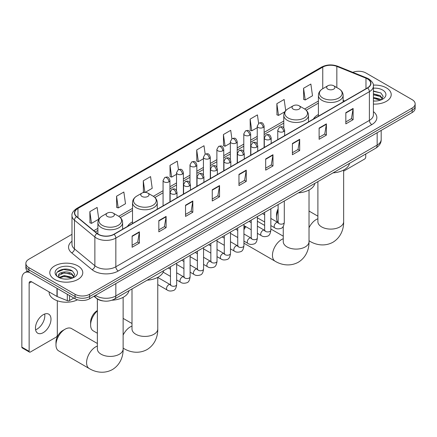 <?xml version="1.0" encoding="UTF-8"?>
<svg xmlns="http://www.w3.org/2000/svg" width="437" height="437" viewBox="0 0 437 437"><rect width="100%" height="100%" fill="white"/><g stroke="black" fill="none" stroke-linecap="round" stroke-linejoin="round"><path stroke-width="0.66" d="M132.52 221.827A18.201 10.51 0 0 0 127.522 226.388M318.409 114.505A18.201 10.51 0 0 0 313.411 119.066M103.236 300.951A10.302 5.949 180 0 1 96.714 298.515L93.955 296.242M71.979 234.336L28.891 259.212A10.302 5.949 0 0 0 25.876 263.418L25.876 267.903A10.302 5.949 0 0 0 28.891 272.109L75.038 298.75A10.302 5.949 0 0 0 89.607 298.75L412.135 112.544A10.302 5.949 0 0 0 415.15 108.338L415.15 106.093A10.302 5.949 0 0 1 412.135 110.304A10.302 5.949 0 0 0 415.15 106.093L415.15 103.853A10.302 5.949 0 0 0 412.135 99.647L365.988 73.006A10.302 5.949 0 0 0 352.812 72.329M25.876 263.418A10.302 5.949 0 0 0 28.891 267.624L75.038 294.265A10.302 5.949 0 0 0 89.607 294.265L89.607 296.51L412.135 110.304L89.607 296.51A10.302 5.949 0 0 1 75.038 296.51A10.302 5.949 0 0 0 89.607 296.51L89.607 298.75M28.891 267.624L28.891 269.869L75.038 296.51L28.891 269.869A10.302 5.949 0 0 1 25.876 265.663A10.302 5.949 0 0 0 28.891 269.869L28.891 272.109M386.39 87.87A16.486 9.516 0 0 0 373.345 85.111A16.486 9.516 0 0 1 386.39 87.87A16.486 9.516 0 0 1 391.219 94.6A16.486 9.516 0 0 0 386.39 87.87M77.95 265.942A16.486 9.516 0 0 0 59.984 263.877A16.486 9.516 0 0 0 49.807 272.672A16.486 9.516 0 0 0 54.636 279.401A16.486 9.516 0 0 0 72.602 281.466A16.486 9.516 0 0 0 82.779 272.672A16.486 9.516 0 0 0 77.95 265.942A16.486 9.516 0 0 0 59.984 263.877A16.486 9.516 0 0 0 49.807 272.672A16.486 9.516 0 0 0 54.636 279.401A16.486 9.516 0 0 0 72.602 281.466A16.486 9.516 0 0 0 82.779 272.672A16.486 9.516 0 0 0 77.95 265.942M367.446 78.895A10.991 6.347 180 0 1 370.663 83.38A10.991 6.347 180 0 1 367.446 87.864L113.893 234.254A10.991 6.347 180 0 1 97.123 233.407L76.715 216.583A10.991 6.347 180 0 1 74.727 212.939A10.991 6.347 180 0 1 77.95 208.454L322.763 67.112A10.991 6.347 180 0 1 336.84 66.402L365.977 78.179A10.991 6.347 180 0 1 367.446 78.895M367.637 78.78A11.264 6.506 0 0 0 366.135 78.054L336.993 66.271A11.264 6.506 0 0 0 322.566 67.003L77.753 208.34A11.264 6.506 0 0 0 76.491 216.67L96.894 233.495A11.264 6.506 0 0 0 114.09 234.363L367.637 87.979A11.264 6.506 0 0 0 367.637 78.78M132.111 236.046L132.111 247.266L139.398 243.059L139.398 231.839L132.111 236.046M132.111 245.277L137.721 242.032L139.365 232.211A2.748 1.584 -120 0 0 139.398 231.839M137.671 242.065L139.398 243.059M158.828 220.625L158.828 231.839L166.109 227.633L166.109 216.419L158.828 220.625M158.828 229.851L164.438 226.612L166.082 216.79A2.748 1.584 -120 0 0 166.109 216.419M164.388 226.639L166.109 227.633M185.539 205.199L185.539 216.419L192.826 212.213L192.826 200.993L185.539 205.199M185.539 214.425L191.149 211.186L192.799 201.364A2.748 1.584 -120 0 0 192.826 200.993M191.1 211.213L192.826 212.213M212.256 189.778L212.256 200.993L219.543 196.787L219.543 185.572L212.256 189.778M212.256 199.004L217.866 195.765L219.511 185.944A2.748 1.584 -120 0 0 219.543 185.572M217.817 195.792L219.543 196.787M345.831 112.659L345.831 123.873L353.118 119.667L353.118 108.452L345.831 112.659M345.831 121.885L351.441 118.645L353.085 108.824A2.748 1.584 -120 0 0 353.118 108.452M351.392 118.673L353.118 119.667M319.114 128.079L319.114 139.299L326.401 135.093L326.401 123.873L319.114 128.079M319.114 137.311L324.729 134.066L326.373 124.245A2.748 1.584 -120 0 0 326.401 123.873M324.68 134.099L326.401 135.093M292.402 143.505L292.402 154.72L299.684 150.514L299.684 139.299L292.402 143.505M292.402 152.732L298.012 149.492L299.656 139.671A2.748 1.584 -120 0 0 299.684 139.299M297.963 149.52L299.684 150.514M265.685 158.926L265.685 170.146L272.972 165.94L272.972 154.72L265.685 158.926M265.685 168.158L271.295 164.918L272.939 155.097A2.748 1.584 -120 0 0 272.972 154.72M271.246 164.946L272.972 165.94M238.968 174.352L238.968 185.572L246.255 181.366L246.255 170.146L238.968 174.352M238.968 183.578L244.583 180.339L246.228 170.517A2.748 1.584 -120 0 0 246.255 170.146M244.534 180.366L246.255 181.366M373.411 104.082A16.486 9.516 0 0 0 391.219 94.6A16.486 9.516 0 0 1 373.411 104.082M89.607 294.265L412.135 108.059A10.302 5.949 0 0 0 415.15 103.853M145.15 192.395L152.213 188.314L150.568 176.597L143.281 180.803L143.402 191.952M116.564 196.224L118.214 207.946L125.495 203.74L123.851 192.018L116.564 196.224L116.684 207.378M89.853 211.65L91.497 223.373L98.784 219.166L97.14 207.444L89.853 211.65L89.967 222.799M231.894 138.748L230.714 130.324L223.427 134.53L223.542 145.679M258.611 123.349L257.426 114.898L250.144 119.11L250.259 130.259M285.705 110.61L284.143 99.478L276.856 103.684L276.976 114.833M303.573 88.258L305.217 99.98L312.504 95.774L310.86 84.051L303.573 88.258L303.688 99.407M178.465 169.6L177.285 161.171L169.998 165.377L170.113 176.526M205.177 154.168L203.997 145.75L196.71 149.957L196.83 161.106M196.71 149.957L198.354 161.674L203.429 158.746M198.354 161.674L196.71 161.062M223.427 134.53L225.071 146.253L230.337 143.21M225.071 146.253L223.427 145.636M250.144 119.11L251.788 130.827L257.246 127.675M251.788 130.827L250.144 130.215M276.856 103.684L278.5 115.406L284.837 111.746M278.5 115.406L276.856 114.789M305.217 99.98L303.573 99.363M169.998 165.377L171.643 177.1L176.521 174.281M171.643 177.1L169.998 176.482M144.581 192.395L143.281 191.909M143.281 180.803L144.909 192.389M118.214 207.946L116.564 207.329M91.497 223.373L89.853 222.755M373.411 100.942L375.459 101.051M373.411 97.38L380.217 99.177L381.124 99.904M373.411 98.27L380.381 100.177M373.411 93.818L380.217 95.616L382.451 98.696M373.411 94.709L380.217 96.506L382.271 98.926M373.411 101.018A11.198 6.462 0 0 0 382.648 99.166A11.198 6.462 0 0 0 382.648 90.027A11.198 6.462 0 0 0 373.411 88.176M381.392 99.794L383.145 96.348L380.927 93.005L373.411 91.005M373.411 91.349L380.774 92.906M373.411 94.911L378.3 95.523M373.411 98.472L378.3 99.084M343.651 171.151L364.529 159.101A1.715 0.994 120 0 0 365.747 156.992L365.747 153.988M278.112 210.743A12.881 7.434 120 0 0 276.495 217.664L276.495 214.862A9.445 5.452 -60 0 1 278.112 208.891M276.495 217.664A12.881 7.434 120 0 0 277.959 222.542M318.409 116.176L318.409 95.337A12.367 7.139 0 0 0 322.031 100.384A12.367 7.139 0 0 0 335.507 101.936A12.367 7.139 0 0 0 343.138 95.337C343.045 92.584 341.603 90.377 338.806 88.716L333.688 85.761A4.124 2.382 0 0 0 327.859 85.761A4.124 2.382 0 0 0 327.859 89.126A4.124 2.382 0 0 0 333.688 89.126A4.124 2.382 0 0 0 333.688 85.761L338.806 88.716A11.357 6.56 0 0 1 338.806 97.992A11.357 6.56 0 0 1 322.741 97.992A11.357 6.56 0 0 1 322.741 88.716L322.763 67.112M333.043 172.872A18.889 10.909 0 0 0 349.524 163.351M243.933 228.081A9.445 5.452 -60 0 1 245.168 226.29M251.204 221.756A12.881 7.434 120 0 0 250.969 221.887L250.439 222.193L250.969 221.887A12.881 7.434 120 0 0 250.456 222.198M245.84 226.672A12.881 7.434 120 0 0 243.933 229.791M243.933 243.141A12.881 7.434 120 0 0 244.529 243.556L275.13 261.228A12.881 7.434 -60 0 1 273.152 250.904A12.881 7.434 -60 0 1 281.57 239.552A12.881 7.434 -60 0 1 283.258 238.76M293.227 109.124A4.124 2.382 0 0 0 299.055 109.124A4.124 2.382 0 0 0 299.055 105.759L304.174 108.715A11.357 6.56 0 0 1 304.174 117.985A11.357 6.56 0 0 1 288.109 117.985A11.357 6.56 0 0 1 288.109 108.715C285.312 110.375 283.87 112.582 283.777 115.335A12.367 7.139 0 0 0 287.399 120.383A12.367 7.139 0 0 0 300.874 121.928A12.367 7.139 0 0 0 308.506 115.335C308.413 112.582 306.971 110.375 304.174 108.715L299.055 105.759A4.124 2.382 0 0 0 293.227 105.759A4.124 2.382 0 0 0 293.227 109.124M298.411 192.864A18.889 10.909 0 0 0 314.891 183.349M264.658 225.437L257.409 221.248A12.881 7.434 120 0 0 257.388 221.237M97.375 310.92A12.881 7.434 120 0 0 90.606 324.986L90.606 322.184A9.445 5.452 -60 0 1 97.282 310.614L97.282 310.614M90.606 324.986A12.881 7.434 120 0 0 93.272 330.885L97.375 333.251M141.97 196.448A4.124 2.382 0 0 0 147.799 196.448A4.124 2.382 0 0 0 147.799 193.083L152.917 196.038A11.357 6.56 0 0 1 152.917 205.314A11.357 6.56 0 0 1 136.852 205.314A11.357 6.56 0 0 1 136.852 196.038C134.055 197.699 132.613 199.906 132.52 202.659A12.367 7.139 0 0 0 136.142 207.706A12.367 7.139 0 0 0 149.618 209.252A12.367 7.139 0 0 0 157.249 202.659C157.156 199.906 155.714 197.699 152.917 196.038L147.799 193.083A4.124 2.382 0 0 0 141.97 193.083A4.124 2.382 0 0 0 141.97 196.448M147.154 280.188A18.889 10.909 0 0 0 163.64 270.672M55.974 344.984L55.974 342.176A9.445 5.452 -60 0 1 62.649 330.612L65.08 329.208A12.881 7.434 120 0 0 55.974 344.984A12.881 7.434 120 0 0 58.64 350.878L89.241 368.544A12.881 7.434 -60 0 1 87.269 358.225A12.881 7.434 -60 0 1 95.681 346.874A12.881 7.434 -60 0 1 97.375 346.082M107.338 216.446A4.124 2.382 0 0 0 113.167 216.446A4.124 2.382 0 0 0 113.167 213.081L118.285 216.036A11.357 6.56 0 0 1 118.285 225.306A11.357 6.56 0 0 1 102.22 225.306A11.357 6.56 0 0 1 102.22 216.036C99.423 217.697 97.981 219.904 97.888 222.657A12.367 7.139 0 0 0 101.51 227.704A12.367 7.139 0 0 0 114.986 229.25A12.367 7.139 0 0 0 122.617 222.657C122.524 219.904 121.082 217.697 118.285 216.036L113.167 213.081A4.124 2.382 0 0 0 107.338 213.081A4.124 2.382 0 0 0 107.338 216.446M111.932 300.219A18.889 10.909 0 0 0 129.008 290.671M97.375 343.498L71.521 328.569A12.881 7.434 120 0 0 65.08 329.208L62.649 330.612M44.689 314.023A10.991 6.347 -60 0 1 37.058 329.099A10.991 6.347 -60 0 1 35.588 329.782M43.219 332.655A10.991 6.347 120 0 0 50.402 322.97A10.991 6.347 120 0 0 48.72 314.165A10.991 6.347 120 0 0 43.219 314.711A10.991 6.347 120 0 0 36.042 324.396A10.991 6.347 120 0 0 37.724 333.202A10.991 6.347 120 0 0 43.219 332.655M69.51 295.559L69.51 300.541L73.82 298.05M29.405 272.409A13.738 7.932 -120 0 0 24.696 272.693A13.738 7.932 -120 0 0 21.85 278.981L21.85 347.125L29.137 351.337L29.137 283.187A3.436 1.983 60 0 1 29.847 281.614A3.436 1.983 60 0 1 31.562 281.789L56.957 296.45L56.957 288.316M29.137 351.337A1.715 0.994 120 0 0 29.492 352.118L22.205 347.912A1.715 0.994 -60 0 1 21.85 347.125M29.492 352.118A1.715 0.994 120 0 0 30.35 352.036L56.094 337.173A1.715 0.994 120 0 0 57.307 335.07L57.307 300.749M69.51 300.541A1.715 0.994 180 0 1 67.314 300.651L57.187 296.559A1.715 0.994 180 0 1 56.957 296.45M49.119 291.921L49.119 292.304A17.174 9.914 0 0 0 54.15 299.312A17.174 9.914 0 0 0 77.518 299.809M64.43 279.046L67.019 279.123M59.285 277.402L64.283 275.496L71.783 277.249L72.689 277.976M59.749 277.883L64.283 276.386L71.947 278.254M59.366 277.752L58.563 275.867A7.762 4.479 0 0 0 59.814 277.943M74.011 276.768L71.783 273.688C67.123 270.213 57.537 272.36 58.563 275.867L58.531 275.529M58.58 275.976L58.798 275.403L64.283 272.825L71.783 274.578L73.837 276.998M72.957 277.866L74.711 274.425L72.493 271.082C64.638 265.434 50.676 272.874 58.738 277.435L59.137 277.681M74.214 268.1A11.198 6.462 0 0 0 58.378 268.1A11.198 6.462 0 0 0 58.378 277.244A11.198 6.462 0 0 0 74.214 277.244A11.198 6.462 0 0 0 74.214 268.1M57.1 272.202L63.676 269.503L72.34 270.978M61.207 273.513L63.676 273.065L69.86 273.6M61.207 277.074L63.676 276.626L69.86 277.162M95.485 295.357A13.738 7.932 0 0 0 96.408 295.947A13.738 7.932 0 0 0 115.838 295.947L377.158 145.073A13.738 7.932 0 0 0 381.184 139.469C381.283 142.877 379.469 145.794 375.738 148.219L114.418 299.094A6.872 3.966 60 0 0 115.838 295.947L115.838 283.608M377.158 132.739L377.158 145.073A6.872 3.966 60 0 1 375.738 148.219M94.927 295.68A6.872 4.594 129.5 0 0 96.129 297.914L94.042 296.193M412.135 112.544L412.135 108.059M75.038 298.75L75.038 294.265M373.411 111.643A17.174 9.914 180 0 1 371.816 124.605L118.269 270.989A3.436 1.983 60 0 1 115.838 266.783L369.391 120.399A13.738 7.932 0 0 0 373.411 114.789L373.411 86.073A13.738 7.932 180 0 1 369.391 91.683A3.436 1.983 -120 0 0 367.637 87.979M118.269 270.989A17.174 9.914 180 0 1 93.982 270.989A17.174 9.914 180 0 1 92.054 269.667L71.652 252.843A17.174 9.914 180 0 1 71.979 241.208M96.408 266.783A13.738 7.932 0 0 0 115.838 266.783L115.838 238.067A13.738 7.932 180 0 1 94.867 237.007L74.465 220.182A13.738 7.932 180 0 1 71.979 215.632L71.979 244.349A13.738 7.932 0 0 0 74.465 248.899L94.867 265.723A13.738 7.932 0 0 0 96.408 266.783M373.411 86.073C373.87 83.926 372.291 81.533 368.675 78.889L366.872 78.015A3.436 1.606 112 0 0 366.135 78.054M366.872 78.015L337.73 66.233C332.044 64.223 326.641 64.512 321.528 67.112A3.436 1.983 60 0 1 322.566 67.003M77.753 208.34A3.436 1.983 -120 0 0 76.715 208.454C73.148 211.016 71.575 213.409 71.979 215.632M76.491 216.67A3.436 2.3 129.5 0 0 74.465 220.182L74.465 248.899A3.436 2.3 -50.5 0 1 71.652 252.843M337.73 66.233A3.436 1.606 112 0 0 336.993 66.271M96.894 233.495A3.436 2.3 129.5 0 0 94.867 237.007L94.867 265.723A3.436 2.3 -50.5 0 1 92.054 269.667M114.09 234.363A3.436 1.983 60 0 1 115.838 238.067L369.391 91.683L369.391 120.399A3.436 1.983 60 0 0 371.816 124.605M77.95 208.454L77.95 217.599M365.977 78.179L365.977 88.716M336.84 66.402L336.84 87.58M344.711 100.991L343.138 100.357M318.409 101.034L304.627 108.988M283.777 121.027L264.117 132.378M257.246 136.344L250.663 140.146M243.791 144.112L237.209 147.914M230.337 151.879L223.755 155.681M216.883 159.647L210.301 163.449M203.429 167.42L196.841 171.222M189.975 175.188L183.387 178.99M176.521 182.956L169.933 186.757M163.067 190.723L153.371 196.317M132.52 208.356L118.738 216.31M97.888 228.349L93.829 230.692M238.968 174.707L246.228 170.517M265.685 159.287L272.939 155.097M292.402 143.86L299.656 139.671M319.114 128.434L326.373 124.245M345.831 113.014L353.085 108.824M212.256 190.133L219.511 185.944M185.539 205.554L192.799 201.364M158.828 220.98L166.082 216.79M132.111 236.401L139.365 232.211M343.651 170.02L343.651 221.663A12.881 7.434 180 0 1 339.882 226.923A12.881 7.434 180 0 1 321.665 226.923A12.881 7.434 180 0 1 317.89 221.663L317.923 222.165M309.019 227.753A12.881 7.434 -60 0 1 316.202 219.56A12.881 7.434 -60 0 1 317.89 218.768M343.651 221.663C343.826 228.13 341.423 237.062 332.945 242.251C324.21 246.998 315.274 244.616 309.762 241.229A12.881 7.434 -60 0 1 309.019 240.689M309.019 190.013L309.019 241.656A12.881 7.434 180 0 1 305.25 246.916A12.881 7.434 180 0 1 287.033 246.916A12.881 7.434 180 0 1 283.258 241.656L283.291 242.164M157.762 277.342L157.762 328.985A12.881 7.434 180 0 1 153.993 334.245A12.881 7.434 180 0 1 135.776 334.245A12.881 7.434 180 0 1 132.007 328.985L132.034 329.487M123.13 335.075A12.881 7.434 -60 0 1 130.313 326.881A12.881 7.434 -60 0 1 132.007 326.089M157.762 328.985C157.937 335.452 155.534 344.383 147.056 349.573C138.327 354.32 129.39 351.938 123.873 348.551A12.881 7.434 -60 0 1 123.13 348.01M123.13 297.335L123.13 348.977A12.881 7.434 180 0 1 119.361 354.238A12.881 7.434 180 0 1 101.144 354.238A12.881 7.434 180 0 1 97.375 348.977L97.402 349.485M283.635 131.57A3.436 1.983 0 0 0 284.64 130.171C283.247 125.763 281.892 126.643 279.489 127.194A3.436 1.983 60 0 1 281.204 127.364A3.436 1.983 -120 0 1 283.635 131.57A3.436 1.983 0 0 1 278.773 131.57A3.436 1.983 0 0 1 277.768 130.171L279.489 127.194M270.842 225.574L274.802 227.857A3.092 1.786 -60 0 1 274.327 225.383A3.092 1.786 -60 0 1 276.348 222.657A3.092 1.786 -60 0 1 276.484 222.586A3.092 1.786 -60 0 1 277.894 222.504L270.842 218.434M278.293 222.815L278.014 223.045L278.112 222.378A3.092 1.786 -0 0 0 279.019 223.64A3.092 1.786 -0 0 0 283.247 223.717A3.092 1.786 -0 0 0 284.296 222.378C283.87 225.967 282.761 227.972 280.958 228.393C278.38 229.179 276.326 228.999 274.802 227.857M270.181 139.337A3.436 1.983 0 0 0 271.186 137.939C269.793 133.531 268.438 134.41 266.035 134.962A3.436 1.983 60 0 1 267.75 135.131A3.436 1.983 -120 0 1 270.181 139.337A3.436 1.983 0 0 1 265.319 139.337A3.436 1.983 0 0 1 264.314 137.939L266.035 134.962M257.388 233.342L261.348 235.625A3.092 1.786 -60 0 1 260.873 233.15A3.092 1.786 -60 0 1 262.894 230.425A3.092 1.786 -60 0 1 263.03 230.354A3.092 1.786 -60 0 1 264.44 230.272L257.388 226.202M264.833 230.583L264.56 230.812L264.658 230.146A3.092 1.786 -0 0 0 265.565 231.408A3.092 1.786 -0 0 0 269.793 231.484A3.092 1.786 -0 0 0 270.842 230.146C270.416 233.735 269.307 235.74 267.504 236.16C264.92 236.947 262.872 236.767 261.348 235.625M256.721 147.111A3.436 1.983 0 0 0 257.732 145.707C256.333 141.298 254.979 142.178 252.575 142.73A3.436 1.983 60 0 1 254.296 142.899A3.436 1.983 -120 0 1 256.721 147.111A3.436 1.983 0 0 1 251.865 147.111A3.436 1.983 0 0 1 250.86 145.707L252.575 142.73M243.933 241.109L247.894 243.393A3.092 1.786 -60 0 1 247.418 240.918A3.092 1.786 -60 0 1 249.44 238.192A3.092 1.786 -60 0 1 249.576 238.121A3.092 1.786 -60 0 1 250.985 238.039L243.933 233.97M251.379 238.351L251.106 238.58L251.204 237.914A3.092 1.786 -0 0 0 252.111 239.176A3.092 1.786 -0 0 0 256.339 239.252A3.092 1.786 -0 0 0 257.388 237.914C256.961 241.503 255.853 243.507 254.05 243.928C251.466 244.715 249.412 244.534 247.894 243.393M243.267 154.878A3.436 1.983 0 0 0 244.278 153.474C242.879 149.066 241.524 149.946 239.121 150.497A3.436 1.983 60 0 1 240.842 150.672A3.436 1.983 -120 0 1 243.267 154.878A3.436 1.983 0 0 1 238.411 154.878A3.436 1.983 0 0 1 237.406 153.474L239.121 150.497M230.479 248.877L234.44 251.16A3.092 1.786 -60 0 1 233.964 248.686A3.092 1.786 -60 0 1 235.985 245.96A3.092 1.786 -60 0 1 236.122 245.889A3.092 1.786 -60 0 1 237.526 245.807L230.479 241.737M237.925 246.118L237.652 246.348L237.75 245.681A3.092 1.786 -0 0 0 238.657 246.943A3.092 1.786 -0 0 0 242.885 247.02A3.092 1.786 -0 0 0 243.933 245.681C243.507 249.27 242.398 251.275 240.596 251.696C238.012 252.482 235.958 252.302 234.44 251.16M229.813 162.646A3.436 1.983 0 0 0 230.818 161.242C229.425 156.834 228.07 157.713 225.667 158.265A3.436 1.983 60 0 1 227.387 158.44A3.436 1.983 -120 0 1 229.813 162.646A3.436 1.983 0 0 1 224.957 162.646A3.436 1.983 0 0 1 223.952 161.242L225.667 158.265M217.02 256.645L220.985 258.928A3.092 1.786 -60 0 1 220.51 256.453A3.092 1.786 -60 0 1 222.526 253.728A3.092 1.786 -60 0 1 222.668 253.657A3.092 1.786 -60 0 1 224.072 253.575L217.02 249.505M224.471 253.886L224.197 254.115L224.296 253.449A3.092 1.786 -0 0 0 225.202 254.711A3.092 1.786 -0 0 0 229.43 254.787A3.092 1.786 -0 0 0 230.479 253.449C230.053 257.038 228.939 259.043 227.142 259.463C224.558 260.25 222.504 260.07 220.985 258.928M216.359 170.414A3.436 1.983 0 0 0 217.364 169.01C215.971 164.602 214.616 165.481 212.213 166.033A3.436 1.983 60 0 1 213.933 166.207A3.436 1.983 -120 0 1 216.359 170.414A3.436 1.983 0 0 1 211.503 170.414A3.436 1.983 0 0 1 210.497 169.01L212.213 166.033M203.566 264.412L207.526 266.701A3.092 1.786 -60 0 1 207.056 264.221A3.092 1.786 -60 0 1 209.072 261.495A3.092 1.786 -60 0 1 209.208 261.424A3.092 1.786 -60 0 1 210.618 261.342L203.566 257.273M211.016 261.654L210.743 261.883L210.842 261.217A3.092 1.786 -0 0 0 211.743 262.479A3.092 1.786 -0 0 0 215.976 262.555A3.092 1.786 -0 0 0 217.02 261.217C216.599 264.806 215.485 266.81 213.688 267.231C211.104 268.018 209.05 267.837 207.526 266.701M202.905 178.181A3.436 1.983 0 0 0 203.91 176.777C202.517 172.375 201.162 173.249 198.759 173.806A3.436 1.983 60 0 1 200.474 173.975A3.436 1.983 -120 0 1 202.905 178.181A3.436 1.983 0 0 1 198.048 178.181A3.436 1.983 0 0 1 197.043 176.777L198.759 173.806M190.111 272.18L194.072 274.469A3.092 1.786 -60 0 1 193.602 271.989A3.092 1.786 -60 0 1 195.618 269.263A3.092 1.786 -60 0 1 195.754 269.192A3.092 1.786 -60 0 1 197.163 269.11L190.111 265.041M197.562 269.427L197.284 269.651L197.387 268.984A3.092 1.786 -0 0 0 198.289 270.246A3.092 1.786 -0 0 0 202.522 270.323A3.092 1.786 -0 0 0 203.566 268.984C203.145 272.573 202.031 274.578 200.233 274.999C197.65 275.785 195.596 275.61 194.072 274.469M189.45 185.949A3.436 1.983 0 0 0 190.456 184.545C189.063 180.142 187.708 181.016 185.304 181.573A3.436 1.983 60 0 1 187.02 181.743A3.436 1.983 -120 0 1 189.45 185.949A3.436 1.983 0 0 1 184.594 185.949A3.436 1.983 0 0 1 183.589 184.545L185.304 181.573M176.657 279.948L180.618 282.236A3.092 1.786 -60 0 1 180.142 279.756A3.092 1.786 -60 0 1 182.163 277.036A3.092 1.786 -60 0 1 182.3 276.96A3.092 1.786 -60 0 1 183.709 276.883L176.657 272.808M184.108 277.195L183.83 277.419L183.928 276.752A3.092 1.786 -0 0 0 184.835 278.014A3.092 1.786 -0 0 0 189.068 278.09A3.092 1.786 -0 0 0 190.111 276.752C189.691 280.341 188.576 282.346 186.779 282.766C184.196 283.553 182.142 283.378 180.618 282.236M175.996 193.717A3.436 1.983 0 0 0 177.001 192.313C175.608 187.91 174.254 188.784 171.85 189.341A3.436 1.983 60 0 1 173.565 189.511A3.436 1.983 -120 0 1 175.996 193.717A3.436 1.983 0 0 1 171.14 193.717A3.436 1.983 0 0 1 170.135 192.313L171.85 189.341M157.762 284.574L167.163 290.004A3.092 1.786 -60 0 1 166.688 287.524A3.092 1.786 -60 0 1 168.709 284.804A3.092 1.786 -60 0 1 168.846 284.727A3.092 1.786 -60 0 1 170.255 284.651L157.762 277.435M170.654 284.962L170.375 285.186L170.474 284.52A3.092 1.786 -0 0 0 171.38 285.782A3.092 1.786 -0 0 0 175.614 285.858A3.092 1.786 -0 0 0 176.657 284.52C176.237 288.109 175.122 290.113 173.325 290.534C170.741 291.321 168.687 291.146 167.163 290.004M263.112 127.489A3.436 1.983 0 0 0 264.117 126.091C262.724 121.683 261.37 122.562 258.966 123.114A3.436 1.983 60 0 1 260.681 123.283A3.436 1.983 -120 0 1 263.112 127.489A3.436 1.983 0 0 1 258.256 127.489A3.436 1.983 0 0 1 257.246 126.091L258.966 123.114M249.658 135.262A3.436 1.983 0 0 0 250.663 133.859C249.27 129.45 247.916 130.33 245.512 130.881A3.436 1.983 60 0 1 247.227 131.051A3.436 1.983 -120 0 1 249.658 135.262A3.436 1.983 0 0 1 244.796 135.262A3.436 1.983 0 0 1 243.791 133.859L245.512 130.881M236.204 143.03A3.436 1.983 0 0 0 237.209 141.626C235.816 137.218 234.461 138.097 232.058 138.649A3.436 1.983 60 0 1 233.773 138.819A3.436 1.983 -120 0 1 236.204 143.03A3.436 1.983 0 0 1 231.342 143.03A3.436 1.983 0 0 1 230.337 141.626L232.058 138.649M222.744 150.798A3.436 1.983 0 0 0 223.755 149.394C222.357 144.986 221.002 145.865 218.598 146.417A3.436 1.983 60 0 1 220.319 146.592A3.436 1.983 -120 0 1 222.744 150.798A3.436 1.983 0 0 1 217.888 150.798A3.436 1.983 0 0 1 216.883 149.394L218.598 146.417M209.29 158.565A3.436 1.983 0 0 0 210.301 157.162C208.902 152.753 207.548 153.633 205.144 154.185A3.436 1.983 60 0 1 206.865 154.359A3.436 1.983 -120 0 1 209.29 158.565A3.436 1.983 0 0 1 204.434 158.565A3.436 1.983 0 0 1 203.429 157.162L205.144 154.185M195.836 166.333A3.436 1.983 0 0 0 196.841 164.929C195.448 160.526 194.094 161.4 191.69 161.958A3.436 1.983 60 0 1 193.411 162.127A3.436 1.983 -120 0 1 195.836 166.333A3.436 1.983 0 0 1 190.98 166.333A3.436 1.983 0 0 1 189.975 164.929L191.69 161.958M182.382 174.101A3.436 1.983 0 0 0 183.387 172.697C181.994 168.294 180.639 169.168 178.236 169.725A3.436 1.983 60 0 1 179.957 169.895A3.436 1.983 -120 0 1 182.382 174.101A3.436 1.983 0 0 1 177.526 174.101A3.436 1.983 0 0 1 176.521 172.697L178.236 169.725M168.928 181.868A3.436 1.983 0 0 0 169.933 180.465C168.54 176.062 167.185 176.936 164.782 177.493A3.436 1.983 60 0 1 166.497 177.662A3.436 1.983 -120 0 1 168.928 181.868A3.436 1.983 0 0 1 164.072 181.868A3.436 1.983 0 0 1 163.067 180.465L164.782 177.493M29.137 283.187L31.562 281.789M57.187 288.447L57.187 296.559M67.314 300.651L67.314 294.292M114.418 299.094C108.889 301.869 103.361 301.869 97.833 299.094L96.129 297.914M381.184 139.469L381.184 130.412M321.528 67.112L76.715 208.454M318.409 103.127L306.168 110.195M283.777 123.119L264.117 134.47M257.246 138.436L250.663 142.238M243.791 146.204L237.209 150.006M230.337 153.971L223.755 157.773M216.883 161.739L210.301 165.541M203.429 169.507L196.841 173.309M189.975 177.275L183.387 181.076M176.521 185.042L169.933 188.844M163.067 192.81L154.911 197.519M132.52 210.448L120.279 217.517M97.888 230.441L95.321 231.921M309.762 241.229L309.019 240.803M343.138 101.903L343.138 95.337M318.409 95.337C318.502 92.584 319.944 90.377 322.741 88.716L327.859 85.761M317.89 216.178L309.019 211.06M317.89 181.617L317.89 221.663M309.019 241.656C309.194 248.123 306.79 257.054 298.313 262.244C289.578 266.991 280.641 264.609 275.13 261.228M308.506 121.896L308.506 115.335M283.777 127.894L283.777 115.335M293.227 105.759L288.109 108.715M283.258 236.177L270.842 229.004M283.258 226.317L283.258 241.656M123.873 348.551L123.13 348.125M157.249 209.225L157.249 202.659M132.52 223.498L132.52 202.659M141.97 193.083L136.852 196.038M132.007 323.5L123.13 318.382M132.007 288.939L132.007 328.985M123.13 348.977C123.305 355.445 120.902 364.376 112.424 369.565C103.695 374.312 94.758 371.931 89.241 368.544M122.617 229.217L122.617 222.657M97.888 233.97L97.888 222.657M107.338 213.081L102.22 216.036M97.375 299.001L97.375 348.977M278.522 222.755L277.894 222.504M284.296 201.015L284.296 222.378M284.64 135.672L284.64 130.171M264.658 222.001L257.388 217.806M278.112 204.582L278.112 222.378M277.768 139.638L277.768 130.171M264.658 214.862L262.484 213.606M265.068 230.523L264.44 230.272M270.842 208.782L270.842 230.146M271.186 143.44L271.186 137.939M251.204 229.769L243.933 225.574M264.658 212.349L264.658 230.146M264.314 147.406L264.314 137.939M251.204 222.63L249.03 221.373M251.608 238.291L250.985 238.039M257.388 216.55L257.388 237.914M257.732 151.213L257.732 145.707M237.75 237.537L230.479 233.342M251.204 220.117L251.204 237.914M250.86 155.179L250.86 145.707M237.75 230.397L235.57 229.141M238.154 246.058L237.526 245.807M243.933 224.318L243.933 245.681M244.278 158.981L244.278 153.474M224.296 245.304L217.02 241.109M237.75 227.885L237.75 245.681M237.406 162.946L237.406 153.474M224.296 238.17L222.116 236.914M224.7 253.826L224.072 253.575M230.479 232.085L230.479 253.449M230.818 166.748L230.818 161.242M210.842 253.072L203.566 248.877M224.296 235.652L224.296 253.449M223.952 170.714L223.952 161.242M210.842 245.938L208.662 244.682M211.246 261.594L210.618 261.342M217.02 239.853L217.02 261.217M217.364 174.516L217.364 169.01M197.387 260.845L190.111 256.645M210.842 243.425L210.842 261.217M210.497 178.482L210.497 169.01M197.387 253.706L195.208 252.449M197.792 269.361L197.163 269.11M203.566 247.621L203.566 268.984M203.91 182.284L203.91 176.777M183.928 268.613L176.657 264.412M197.387 251.193L197.387 268.984M197.043 186.249L197.043 176.777M183.928 261.473L181.754 260.217M184.338 277.129L183.709 276.883M190.111 255.388L190.111 276.752M190.456 190.051L190.456 184.545M170.474 276.381L163.148 272.147M183.928 258.961L183.928 276.752M183.589 194.017L183.589 184.545M170.474 269.241L168.3 267.985M170.883 284.897L170.255 284.651M176.657 263.156L176.657 284.52M177.001 197.819L177.001 192.313M170.474 266.728L170.474 284.52M170.135 201.785L170.135 192.313M264.117 147.52L264.117 126.091M257.246 143.953L257.246 126.091M250.663 155.288L250.663 133.859M243.791 151.721L243.791 133.859M237.209 163.061L237.209 141.626M230.337 159.489L230.337 141.626M223.755 170.829L223.755 149.394M216.883 167.256L216.883 149.394M210.301 178.596L210.301 157.162M203.429 175.024L203.429 157.162M196.841 186.364L196.841 164.929M189.975 182.792L189.975 164.929M183.387 194.132L183.387 172.697M176.521 190.559L176.521 172.697M169.933 201.899L169.933 180.465M163.067 205.865L163.067 180.465M24.696 272.693L27.476 271.087"/></g></svg>
